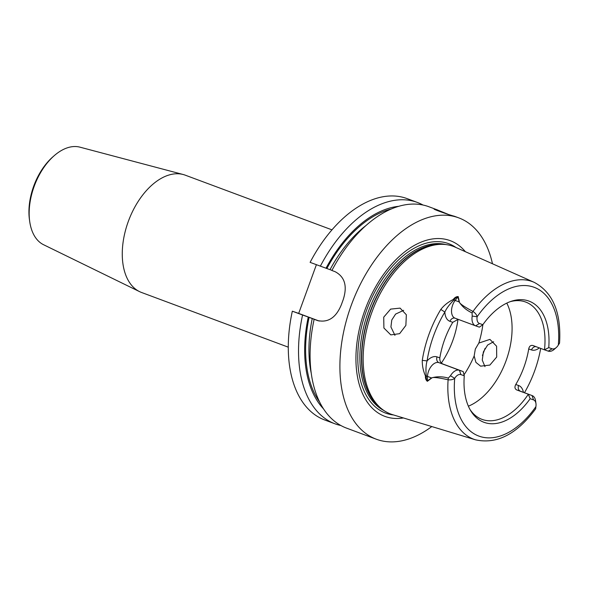 <?xml version="1.0" encoding="UTF-8"?>
<svg xmlns="http://www.w3.org/2000/svg" width="589" height="589" viewBox="0 0 589 589"><rect width="100%" height="100%" fill="white"/><g stroke="black" fill="none" stroke-linecap="round" stroke-linejoin="round"><path stroke-width="0.88" d="M331.99 229.857L185.277 175.176A62.596 37.225 110.4 0 0 183.208 174.521L79.942 147.162A52.149 31.018 110.4 0 0 54.21 155.687A52.149 31.018 110.4 0 0 34.162 186.382A52.149 31.018 110.4 0 0 29.7 221.442A52.149 31.018 110.4 0 0 43.579 244.729L139.564 291.629A62.596 37.225 110.4 0 0 141.551 292.483L288.271 347.164M183.208 174.521A62.596 37.225 110.4 0 0 128.255 221.589A62.596 37.225 110.4 0 0 139.564 291.629M54.21 155.687L52.848 156.873A49.785 29.612 110.4 0 0 33.706 186.176A49.785 29.612 110.4 0 0 29.45 219.653L29.7 221.442M492.47 263.762A118.102 70.238 110.4 0 0 458.787 217.878L454.377 216.244C446.153 214.072 427.253 207.033 436.582 209.61L447.75 214.153M434.307 209.088L436.582 209.61M474.167 355.933L475.323 349.056L478.85 343.063L489.923 339.389L496.586 346.199L496.704 357.022L489.864 365.084L480.602 366.159L475.912 362.375L474.167 355.933A74.405 44.249 110.4 0 1 464.022 374.825M493.648 341.738L487.618 345.036L483.392 351.861L482.258 360.085L484.975 366.645M403.664 310.322L395.609 314.084L391.788 319.974L390.927 326.954L394.954 335.369M405.873 325.4L399.614 333.668L390.794 334.891L383.903 328.007L383.726 317.162L390.617 309.115L400.1 308.121L406.351 314.784L405.873 325.4M441.375 363.045A62.596 37.225 110.4 0 0 452.705 340.788A62.596 37.225 110.4 0 0 457.984 319.326M468.38 406.182A62.596 37.225 110.4 0 0 506.091 360.682A62.596 37.225 110.4 0 0 506.79 303.114M539.34 347.908A16.249 9.667 -69.6 0 1 531.506 349.932L528.708 348.96A62.596 37.225 -69.6 0 1 523.879 367.315A62.596 37.225 -69.6 0 1 515.765 384.514L518.563 385.493A16.249 9.667 -69.6 0 1 523.415 392.34M520.669 391.317A11.53 6.854 110.4 0 0 520.588 391.287A11.53 6.854 110.4 0 0 520.507 391.258L516.744 389.947C514.757 388.85 514.433 387.039 515.765 384.514M516.744 389.947L532.073 395.565A11.53 6.854 -69.6 0 1 532.154 395.594A11.53 6.854 -69.6 0 1 535.592 400.903L535.968 403.583A7.981 4.749 110.4 0 0 533.531 399.894L530.159 398.716A64.643 38.44 -69.6 0 1 470.714 410.732A64.643 38.44 -69.6 0 1 464.272 375.775L460.892 374.604A7.981 4.749 110.4 0 0 454.693 378.381C453 379.633 450.799 380.096 448.104 379.78C438.032 377.527 432.562 376.945 431.693 378.042L427.356 381.311C425.928 380.185 425.287 378.381 425.435 375.907C423.219 370.812 422.166 365.629 422.284 360.35A85.803 51.029 -69.6 0 1 440.822 309.424C443.951 305.397 448.089 302.083 453.243 299.499C454.708 297.504 456.357 296.532 458.198 296.584L459.376 301.973C459.324 303.394 463.86 306.552 472.974 311.448C475.301 313.009 476.685 314.776 477.127 316.749A7.981 4.749 110.4 0 0 479.49 323.508L482.862 324.686A64.643 38.44 -69.6 0 1 511.539 301.2A64.643 38.44 -69.6 0 1 548.749 347.628L552.121 348.798A7.981 4.749 110.4 0 0 556.274 347.554A7.981 4.749 110.4 0 0 558.328 345.021L559.55 343.144C561.405 312.73 552.961 292.461 534.208 282.352L455.069 247.1A89.476 53.216 110.4 0 0 452.595 246.121A89.476 53.216 110.4 0 0 442.737 244.339A89.476 53.216 110.4 0 0 371.725 312.7A89.476 53.216 110.4 0 0 381.481 408.7A89.476 53.216 110.4 0 0 391.39 414.281A89.476 53.216 110.4 0 0 392.613 414.678L475.522 439.821A84.08 50.006 -69.6 0 1 474.373 439.446A84.08 50.006 -69.6 0 1 448.104 379.78L448.354 378.079L450.489 375.738A11.53 6.854 -69.6 0 1 459.435 370.282L463.197 371.585L464.272 375.775M469.956 409.421A62.596 37.225 110.4 0 0 481.979 419.361A62.596 37.225 110.4 0 0 528.311 394.262L530.159 398.716M482.862 324.686L479.372 327.153L475.61 325.842A11.53 6.854 -69.6 0 1 475.529 325.813A11.53 6.854 -69.6 0 1 472.201 316.079L472.069 312.914C466.451 310.263 462.159 306.619 459.192 301.98L457.889 296.746C456.674 296.944 455.356 297.997 453.942 299.919C449.451 304.425 446.425 308.474 444.857 312.074A82.261 48.924 110.4 0 0 427.091 360.902A16.249 9.667 -69.6 0 1 437.031 356.89L439.836 357.862C439.578 360.755 440.543 362.787 442.737 363.965L463.197 371.585M439.836 357.862A62.596 37.225 -69.6 0 1 444.658 339.514A62.596 37.225 -69.6 0 1 452.772 322.308L449.974 321.329A16.249 9.667 -69.6 0 1 444.857 312.074L440.822 309.424M465.384 251.694A93.732 55.741 110.4 0 0 364.893 310.212A93.732 55.741 110.4 0 0 403.421 417.954M317.559 320.593L317.25 320.475C328.088 323.022 336.172 317.648 341.51 304.351A118.102 70.238 -69.6 0 1 342.305 302.128A118.102 70.238 -69.6 0 1 343.122 299.911C347.584 286.239 344.889 276.815 335.023 271.647L331.901 270.491A118.102 70.238 110.4 0 1 428.976 206.768L437.509 209.949M482.428 355.528A118.102 70.238 110.4 0 0 483.886 351.64A118.102 70.238 110.4 0 0 485.041 348.379M458.787 217.878A118.102 70.238 110.4 0 0 351.199 305.448A118.102 70.238 110.4 0 0 376.297 439.21A118.102 70.238 110.4 0 0 431.796 426.561M316.396 264.711L298.675 313.4L292.335 311.191A118.102 70.238 110.4 0 0 324.701 419.979L334.935 423.793A118.102 70.238 110.4 0 0 340.869 425.516M423.042 205.046A118.102 70.238 110.4 0 0 417.424 202.461L407.19 198.648A118.102 70.238 110.4 0 0 310.108 262.363L326.026 268.216A112.484 66.896 110.4 0 1 398.841 206.305M528.708 348.96C529.297 346.192 530.696 345.044 532.92 345.515L544.486 349.822L548.749 347.628M556.274 347.554L554.227 349.343A11.53 6.854 -69.6 0 1 548.241 351.132L544.486 349.822A62.596 37.225 110.4 0 0 525.697 302.054A62.596 37.225 110.4 0 0 510.111 301.701M317.876 320.696L308.253 317.044A112.484 66.896 110.4 0 0 323.398 408.729M308.253 317.044L302.577 315.012A118.102 70.238 110.4 0 0 334.935 423.793M315.778 319.827L315.365 319.643A108.656 64.621 110.4 0 0 315.351 319.68M314.128 319.319A118.102 70.238 110.4 0 0 346.494 428.1L376.297 439.21M292.335 311.191L302.577 315.012M475.522 439.821C496.888 444.489 516.936 434.152 535.659 408.81L535.894 406.653A7.981 4.749 110.4 0 0 535.968 403.583M417.424 202.461A118.102 70.238 110.4 0 0 320.342 266.184M331.96 270.373L326.026 268.216M458.176 319.348L452.772 322.308M319.26 321.071L298.675 313.4M422.284 360.35L427.091 360.902C425.965 364.628 425.685 369.678 426.237 376.04C426.097 378.433 426.429 380.082 427.231 380.987L431.56 377.917C436.729 376.356 442.332 376.415 448.354 378.079M524.453 392.73A81.672 48.57 110.4 0 0 540.673 348.401M535.894 406.653A79.368 47.201 110.4 0 1 479.365 436.272A79.368 47.201 110.4 0 1 454.693 378.381L450.489 375.738M431.693 378.042L427.474 376.393L427.356 381.311M425.435 375.907L426.237 376.04A4.727 1.767 3.1 0 1 427.474 376.393A11.53 6.854 110.4 0 1 438.974 362.655L459.435 370.282L460.892 374.604M453.243 299.499L453.942 299.919A4.727 1.679 -143.2 0 0 455.113 300.464L459.376 301.973M458.198 296.584L455.113 300.464A11.53 6.854 110.4 0 0 455.069 318.193A11.53 6.854 110.4 0 0 455.15 318.222L475.448 325.783M534.208 282.352A84.08 50.006 -69.6 0 0 531.889 281.432A84.08 50.006 -69.6 0 0 472.974 311.448L472.069 312.914M558.328 345.021A79.368 47.201 110.4 0 0 533.656 287.123A79.368 47.201 110.4 0 0 477.127 316.749L472.201 316.079M455.974 247.505A90.382 53.754 110.4 0 0 366.417 310.734A90.382 53.754 110.4 0 0 393.562 414.965M445.814 244.56A88.77 52.796 110.4 0 0 368.383 311.441A88.77 52.796 110.4 0 0 383.954 410.54M442.258 244.325A88.77 52.796 110.4 0 0 369.995 312.045A88.77 52.796 110.4 0 0 381.112 408.398M442.737 244.339L440.727 244.28A88.821 52.826 110.4 0 0 370.238 312.141A88.821 52.826 110.4 0 0 379.92 407.426L381.481 408.7M309.1 317.346A111.019 66.027 110.4 0 0 319.555 401.926M312.251 318.48A108.656 64.621 110.4 0 0 311.191 373.014M391.486 208.926A111.019 66.027 110.4 0 0 326.873 268.51M366.233 225.322A108.656 64.621 110.4 0 0 330.017 269.652M478.85 343.063A74.405 44.249 110.4 0 0 482.877 324.664M442.737 363.965L438.974 362.655A4.727 3.799 109.2 0 1 437.031 356.89M518.563 385.493A4.727 3.799 -70.8 0 0 520.507 391.258L532.073 395.565L533.531 399.894M535.968 346.649A4.727 3.799 -70.8 0 0 531.506 349.932M449.974 321.329A4.727 3.799 109.2 0 1 455.076 318.193L475.529 325.813M548.241 351.132L552.121 348.798M479.49 323.508L475.61 325.842M520.588 391.287L532.154 395.594"/></g></svg>
